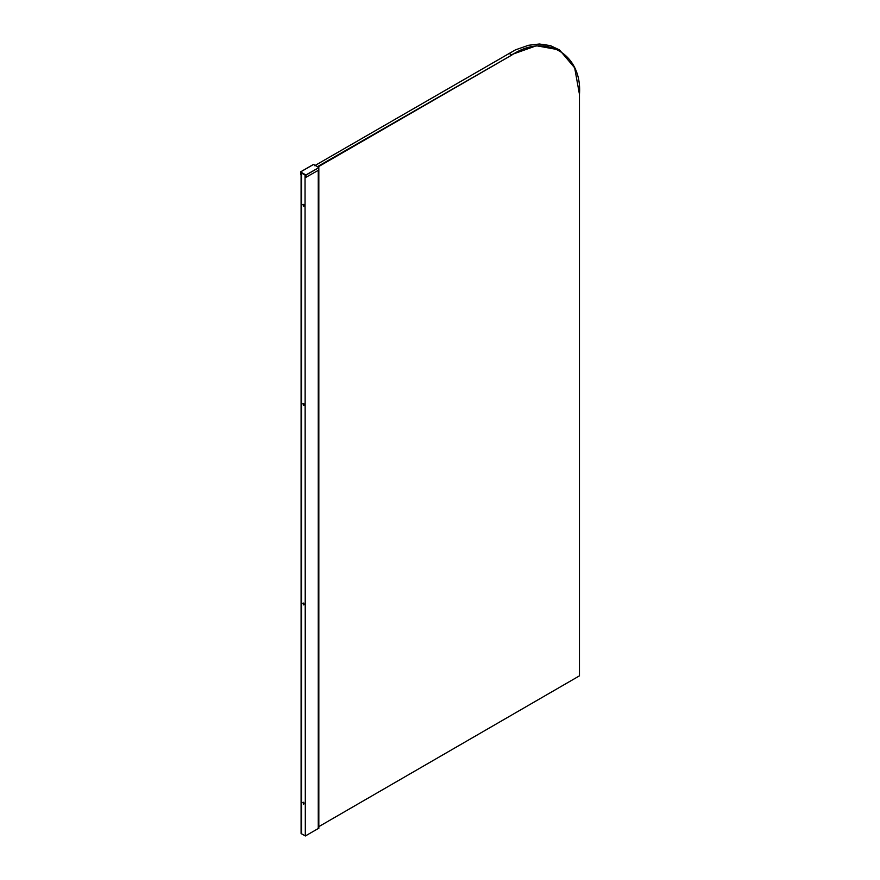 <?xml version="1.0" encoding="UTF-8"?>
<svg xmlns="http://www.w3.org/2000/svg" width="880" height="880" viewBox="0 0 880 880"><rect width="100%" height="100%" fill="white"/><g stroke="black" fill="none" stroke-linecap="round" stroke-linejoin="round"><path stroke-width="1.32" d="M318.802 169.037L318.813 828.432L318.813 168.927M317.988 828.212L318.813 828.432M303.82 405.394L302.863 403.733M303.754 403.535L303.974 405.196M303.82 206.217L302.863 204.545M303.754 204.358L303.974 206.019M303.82 604.89L302.863 603.218M303.754 603.031L303.974 604.692M303.82 804.067L302.863 802.406M303.754 802.208L303.974 803.869M305.074 835.747L301.092 833.558L301.092 172.777L301.367 833.723M303.347 604.846L303.347 603.273M303.347 804.023L303.347 802.45M303.347 206.173L303.347 204.6M303.347 405.35L303.347 403.777M318.263 170.346L318.263 828.531L305.316 836L305.041 175.054L305.316 836M509.146 53.438L511.324 54.703L536.404 45.749L559.504 49.929L550.308 45.584L539.407 44L528.506 45.287L515.427 49.874L314.699 165.704M317.988 166.958L511.599 55.176C545.171 32.285 582.494 53.834 579.458 94.347L579.458 675.84L318.824 826.628M559.504 49.929L574.673 67.837L579.458 94.347M511.599 55.176L317.449 166.639M305.349 175.23L300.982 172.711L300.74 174.68L300.597 171.93L306.02 175.054L305.349 177.342L305.349 175.23M305.613 177.496L318.692 170.093L318.824 167.662L305.745 175.054M318.626 828.542L318.626 170.137M318.736 828.531L318.736 170.06M301.532 833.701L301.532 172.909M301.4 833.701L301.4 172.92M303.82 803.825L303.82 802.956M303.82 604.637L303.82 603.779M303.82 405.152L303.82 404.283M303.82 205.964L303.82 205.106M318.824 167.662L306.02 175.065L300.597 172.084M300.74 171.842L313.544 164.45L318.692 167.42M306.02 175.054L305.888 177.496M318.824 168.608L318.824 828.465M318.318 828.443L318.318 170.313M318.747 170.027L318.78 167.409L313.445 164.439L300.641 171.831L300.674 174.603"/></g></svg>
